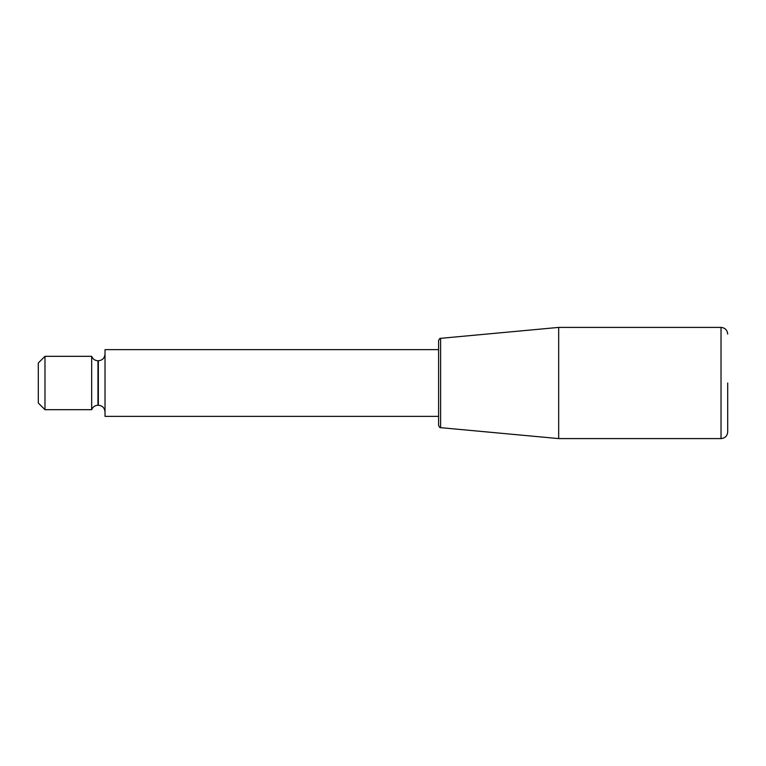 <?xml version="1.0" encoding="UTF-8"?>
<svg xmlns="http://www.w3.org/2000/svg" width="766" height="766" viewBox="0 0 766 766"><rect width="100%" height="100%" fill="white"/><g stroke="black" fill="none" stroke-linecap="round" stroke-linejoin="round"><path stroke-width="1.15" d="M440.613 338.333L558.682 327.408L558.682 438.592L440.613 427.667L440.613 338.333C440.144 337.94 439.473 338.677 438.592 340.554L438.592 425.446L438.592 416.359L105.019 416.359L105.019 349.641L438.592 349.641M727.7 334.072C727.307 330.022 725.076 327.8 721.026 327.408L721.026 438.592C725.076 438.2 727.307 435.978 727.7 431.928L727.7 383M105.019 411.907C104.616 407.857 102.395 405.635 98.345 405.243L98.345 360.757C102.395 360.365 104.616 358.143 105.019 354.093M97.962 360.757L97.962 405.243C94.927 405.396 92.83 406.88 91.671 409.686L91.671 356.314C92.83 359.12 94.927 360.604 97.962 360.757L98.345 360.757M44.974 409.686L44.974 356.314L38.3 362.988L38.3 403.012L44.974 409.686L91.671 409.686M44.974 356.314L91.671 356.314M440.613 427.667C440.144 428.06 439.473 427.323 438.592 425.446M721.026 327.408L558.682 327.408M721.026 438.592L558.682 438.592"/></g></svg>
